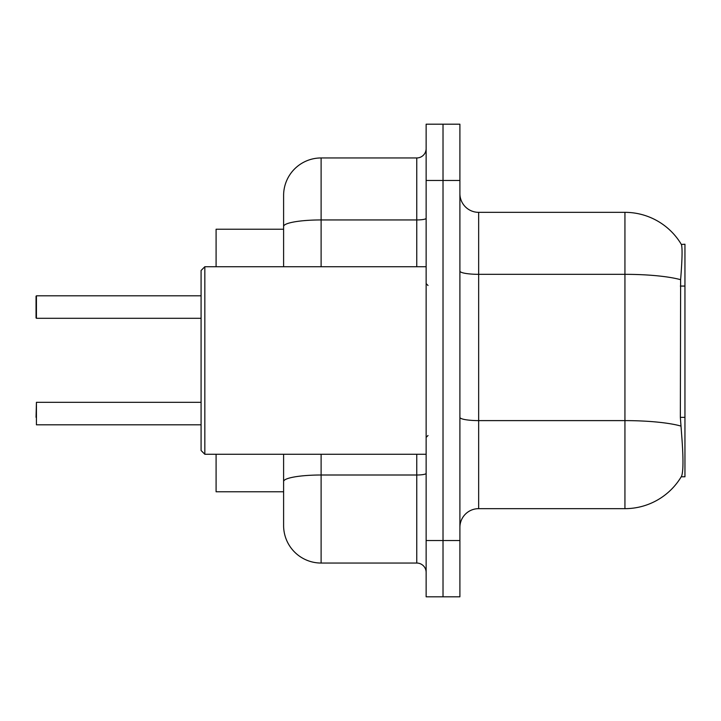 <?xml version="1.0" encoding="UTF-8"?>
<svg xmlns="http://www.w3.org/2000/svg" width="721" height="721" viewBox="0 0 721 721"><rect width="100%" height="100%" fill="white"/><g stroke="black" fill="none" stroke-linecap="round" stroke-linejoin="round"><path stroke-width="1.08" d="M681.228 476.779L681.561 476.22A65.638 65.638 0 0 1 624.936 508.656A65.638 65.638 0 0 0 681.228 476.779L684.95 476.779L684.95 244.221L681.372 244.455A65.638 65.638 0 0 0 624.936 212.344A65.638 65.638 0 0 1 681.228 244.221A65.638 65.638 0 0 0 624.936 212.344L478.654 212.344A18.755 18.755 0 0 1 459.899 193.589A18.755 18.755 0 0 0 478.654 212.344L478.654 508.656A18.755 18.755 0 0 0 459.899 527.412M216.093 491.776L283.605 491.776L216.093 491.776L216.093 454.275M283.605 262.588L283.605 216.093L283.605 229.224L216.093 229.224L216.093 266.725M681.561 476.22C683.445 471.327 683.445 457.132 681.561 433.645L680.354 417.351L680.624 279.694C682.246 259.299 682.499 247.555 681.372 244.455A65.638 65.638 0 0 0 624.936 212.344L624.936 274.331L478.654 274.331A18.755 3.254 0 0 1 459.899 271.078M443.018 540.543L443.018 596.808L459.899 596.808L459.899 540.543L443.018 540.543L443.018 596.808L426.138 596.808L426.138 540.543L443.018 540.543L443.018 180.457L443.018 540.543M426.138 540.543L426.138 124.192L443.018 124.192L443.018 180.457L443.018 124.192L459.899 124.192L459.899 540.543M680.822 426.039A65.638 11.401 180 0 0 624.936 420.613L624.936 508.656L478.654 508.656M321.115 454.275L321.115 563.047A37.51 37.51 0 0 1 283.605 525.537L283.605 454.275M321.115 563.047L416.765 563.047L416.765 454.275M283.605 266.725L283.605 195.463A37.51 37.51 0 0 1 321.115 157.953L416.765 157.953A9.373 9.373 0 0 0 426.138 148.58M426.138 572.42A9.373 9.373 0 0 0 416.765 563.047M201.087 424.813L36.429 424.813L36.429 402.318L36.05 417.324M36.05 303.307L36.429 295.808L201.087 295.808L36.429 295.808L36.429 318.303L36.05 310.805M204.836 454.275L201.087 450.517L201.087 270.483L204.836 266.725L204.836 454.275L426.138 454.275M36.05 317.925L36.05 296.187M684.95 286.066L680.354 286.066M684.95 417.351L680.354 417.351M680.624 279.694A65.638 11.401 180 0 0 624.936 274.331L624.936 420.613L478.654 420.613A18.755 3.254 -0 0 1 459.899 417.36M459.899 180.457L426.138 180.457M426.138 473.373A9.373 1.631 0 0 1 416.765 475.004L321.115 475.004A37.51 6.516 180 0 0 283.605 481.52M321.115 157.953L321.115 219.941L416.765 219.941L416.765 157.953M283.605 226.457A37.51 6.516 180 0 1 321.115 219.941L321.115 266.725M416.765 266.725L416.765 219.941A9.373 1.631 0 0 0 426.138 218.319M428.013 285.48L426.138 283.605M204.836 266.725L426.138 266.725M428.013 435.52L426.138 437.395M36.429 402.318L201.087 402.318M36.429 318.303L201.087 318.303"/></g></svg>
